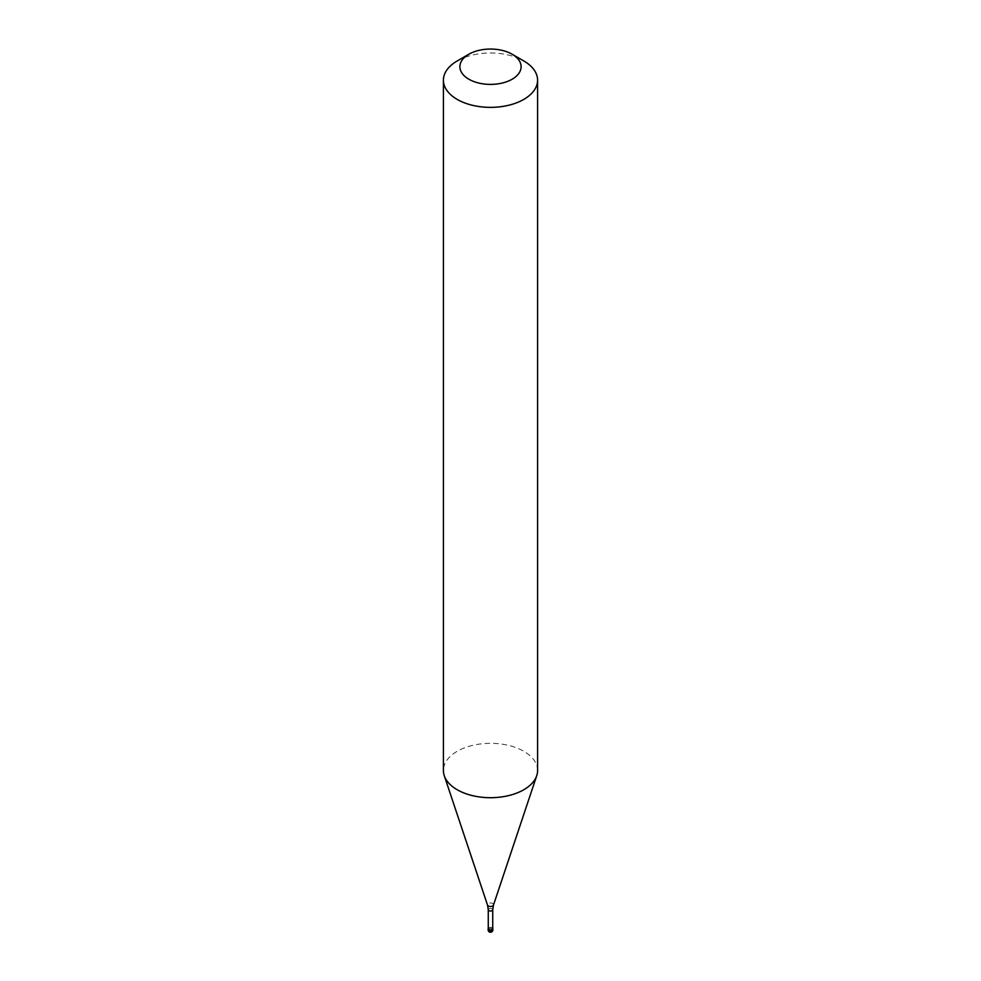 <?xml version="1.0" encoding="UTF-8"?>
<svg xmlns="http://www.w3.org/2000/svg" width="981" height="981" viewBox="0 0 981 981"><rect width="100%" height="100%" fill="white"/><g stroke="black" fill="none" stroke-linecap="round" stroke-linejoin="round"><path stroke-width="0.74" stroke-dasharray="4.91 3.68" d="M490.5 931.827A2.354 1.361 60 0 1 488.832 928.946L488.832 927.793A2.354 1.361 0 0 0 488.268 928.333M488.832 927.793A2.354 1.361 180 0 1 492.732 928.333M492.732 928.762A2.232 1.288 180 0 0 491.358 927.56A2.232 1.288 180 0 0 488.918 927.842A2.232 1.288 0 0 0 488.268 928.762M537.588 770.514A47.088 27.186 180 0 0 508.526 745.401A47.088 27.186 180 0 0 457.207 751.287A47.088 27.186 0 0 0 443.412 770.514M457.207 60.957A47.088 27.186 180 0 1 523.793 60.957M492.854 929.914A2.354 1.361 180 0 0 491.395 928.651A2.354 1.361 180 0 0 488.832 928.946A2.354 1.361 0 0 0 488.146 929.914M492.732 909.73A2.232 1.288 180 0 0 491.358 908.529A2.232 1.288 180 0 0 488.918 908.811A2.232 1.288 0 0 0 488.268 909.73M493.48 905.083A3.041 1.754 180 0 0 491.922 903.194A3.041 1.754 180 0 0 488.354 903.513A3.041 1.754 0 0 0 487.52 905.083"/><path stroke-width="1.47" d="M488.268 928.333A2.354 1.361 0 0 0 488.146 928.762A2.354 1.361 0 0 0 489.605 930.013A2.354 1.361 0 0 0 492.168 929.718A2.354 1.361 180 0 0 492.854 928.762A2.354 1.361 180 0 0 492.732 928.333M488.268 909.73L488.268 928.762A2.232 1.288 0 0 0 489.642 929.951A2.232 1.288 0 0 0 492.082 929.669A2.232 1.288 180 0 0 492.732 928.762L492.732 909.73A2.232 1.288 180 0 1 492.082 910.638A2.232 1.288 0 0 1 489.642 910.92A2.232 1.288 0 0 1 488.268 909.73L487.52 905.083A3.041 1.754 0 0 0 489.605 906.432A3.041 1.754 0 0 0 492.646 905.99A3.041 1.754 180 0 0 493.48 905.083L536.742 775.664A47.088 27.186 180 0 1 523.793 789.742A47.088 27.186 0 0 1 476.705 796.511A47.088 27.186 0 0 1 444.258 775.664A47.088 27.186 0 0 1 443.412 770.514L443.412 80.184A47.088 27.186 0 0 0 472.474 105.298A47.088 27.186 0 0 0 523.793 99.4A47.088 27.186 180 0 0 537.588 80.184A47.088 27.186 180 0 0 523.793 60.957L512.143 54.225A30.607 17.67 180 0 1 512.143 79.216A30.607 17.67 0 0 1 468.857 79.216A30.607 17.67 0 0 1 468.857 54.225L468.857 54.225A30.607 17.67 180 0 1 512.143 54.225M457.207 60.957L468.857 54.225L457.207 60.957A47.088 27.186 0 0 0 443.412 80.184M537.588 80.184L537.588 770.514A47.088 27.186 180 0 1 536.742 775.664M492.854 929.914A2.354 2.354 0 0 1 491.677 931.95A2.354 2.354 0 0 1 488.146 929.914A2.354 1.361 0 0 0 489.605 931.165A2.354 1.361 0 0 0 492.168 930.871A2.354 1.361 180 0 0 492.854 929.914L492.854 928.762M488.146 929.914L488.146 928.762M487.52 905.083L444.258 775.664M492.732 909.73L493.48 905.083"/></g></svg>
